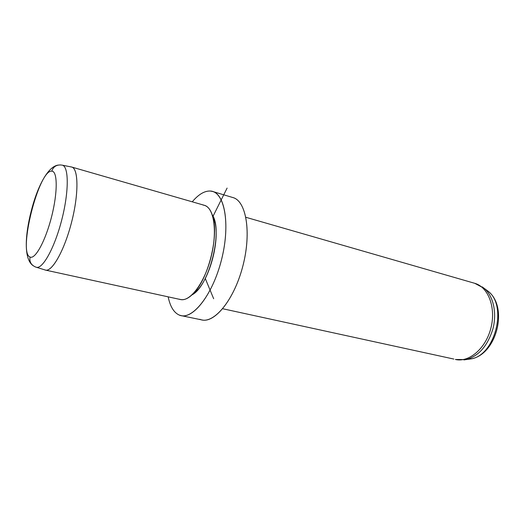<?xml version="1.0" encoding="UTF-8"?>
<svg xmlns="http://www.w3.org/2000/svg" width="525" height="525" viewBox="0 0 525 525"><rect width="100%" height="100%" fill="white"/><g stroke="black" fill="none" stroke-linecap="round" stroke-linejoin="round"><path stroke-width="0.79" d="M30.05 257.033C17.725 252.899 38.876 169.345 51.778 171.163C57.593 170.993 57.809 192.288 51.621 216.589C45.511 240.916 35.136 259.763 30.05 257.033C29.282 261.634 31.041 264.922 35.326 266.89L36.015 267.146C42.249 270.073 54.587 248.174 61.832 219.581C69.162 191.015 68.86 165.723 62.029 165.126C68.86 165.723 69.162 191.015 61.832 219.581C54.587 248.174 42.249 270.073 36.015 267.146L35.326 266.89C31.041 264.922 29.282 261.634 30.05 257.033C35.136 259.763 45.511 240.916 51.621 216.589C57.809 192.288 57.593 170.993 51.778 171.163C38.876 169.345 17.725 252.899 30.05 257.033M61.543 165.086L60.769 164.968C56.208 164.824 53.215 166.884 51.778 171.163C53.215 166.884 56.208 164.824 60.769 164.968L61.543 165.086M62.265 165.172L71.288 166.95C78.461 167.6 79.032 193.2 71.623 222.062C64.306 250.943 51.588 272.98 45.025 269.948L36.428 267.277M204.284 205.288L204.455 205.334C214.102 207.848 217.586 231.742 211.004 257.303C204.54 282.896 190.076 302.072 180.436 299.519L45.491 270.093C52.165 272.068 64.49 250.208 71.623 222.062C78.835 193.935 78.527 168.689 71.767 167.062L70.783 166.904M44.756 269.83L45.491 270.093M212.297 214.909L215.06 222.561C219.463 240.627 210.446 275.986 197.964 289.61L192.038 294.853C209.16 286.368 223.309 230.495 212.297 214.909M179.373 299.191C183.907 300.832 189.007 298.463 194.67 292.097C208.235 277.279 218.131 238.475 213.347 218.833C211.391 210.289 207.966 205.695 203.063 205.052M179.091 315C173.782 312.5 170.139 306.449 168.171 296.842C170.139 306.449 173.782 312.5 179.091 315L181.027 315.61C193.705 318.892 212.894 293.875 221.445 260.013C230.153 226.19 225.337 194.86 212.677 191.487L210.282 191.034C224.392 191.349 230.731 223.479 221.583 259.494C212.618 295.549 191.75 321.169 179.091 315M192.255 201.817C198.476 194.407 204.488 190.818 210.282 191.034C204.488 190.818 198.476 194.407 192.255 201.817M199.848 319.292C212.684 325.277 233.192 301.954 242.419 267.704C251.81 233.507 246.461 200.806 232.805 197.525L233.048 197.603C246.205 201.134 251.58 232.168 243.009 265.46C234.59 298.797 215.053 323.295 201.863 319.922L181.027 315.61M468.32 359.271L470.761 358.923C495.049 355.845 507.846 305.668 488.033 291.191L485.723 289.478L488.033 291.191C507.846 305.668 495.049 355.845 470.761 358.923L468.32 359.271M474.534 283.244L474.771 283.316C488.276 287.031 496.21 307.65 490.908 328.072C485.783 348.541 468.969 362.762 455.352 359.461C468.969 362.762 485.783 348.541 490.908 328.072C496.21 307.65 488.276 287.031 474.771 283.316L474.534 283.244M463.916 359.92L466.174 359.579C478.826 356.062 487.764 345.732 492.995 328.598C497.063 312.703 493.264 296.002 484.312 288.435L482.193 286.834L484.312 288.435C493.264 296.002 497.063 312.703 492.995 328.598C487.764 345.732 478.826 356.062 466.174 359.579L463.916 359.92M453.836 359.061L222.725 308.739M212.828 216.674L227.108 188.081M205.262 278.46L213.668 298.751M32.937 265.552C23.573 258.753 25.167 234.754 31.133 211.444C36.934 188.107 47.407 166.438 58.209 165.08M204.455 205.334L71.767 167.062M215.06 222.561L213.347 218.833M197.964 289.61L194.67 292.097M233.048 197.603L212.677 191.487M455.49 359.494L466.174 359.579L470.761 358.923C496.571 355.077 508.817 307.059 488.033 291.191L484.312 288.435L474.771 283.316L245.884 217.291"/></g></svg>
